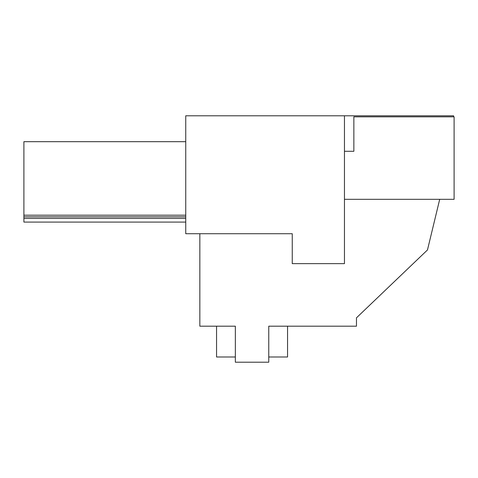 <?xml version="1.0" encoding="UTF-8"?>
<svg xmlns="http://www.w3.org/2000/svg" width="478" height="478" viewBox="0 0 478 478"><rect width="100%" height="100%" fill="white"/><g stroke="black" fill="none" stroke-linecap="round" stroke-linejoin="round"><path stroke-width="0.72" d="M199.846 233.718L199.846 326.187L235.343 326.187L235.343 362.21L268.761 362.21L268.761 326.187L356.469 326.187L356.469 317.834L427.475 249.952L439.706 199.32M269.281 233.718L292.255 233.718L292.255 263.641L344.459 263.641L344.459 115.79L453.58 115.79L453.58 116.829M344.459 115.79L185.745 115.79L185.745 233.718L292.255 233.718M185.745 222.085L23.9 222.085L23.9 218.428L185.745 218.428M287.553 326.187L287.553 356.994L268.761 356.994M235.343 356.994L216.552 356.994L216.552 326.187M185.745 141.685L23.9 141.685L23.9 216.863L185.745 216.863M23.9 216.863L23.9 218.428M23.9 215.196L185.745 215.196M344.459 151.287L353.857 151.287L353.857 116.829L454.1 116.829L454.1 199.32L344.459 199.32"/></g></svg>
